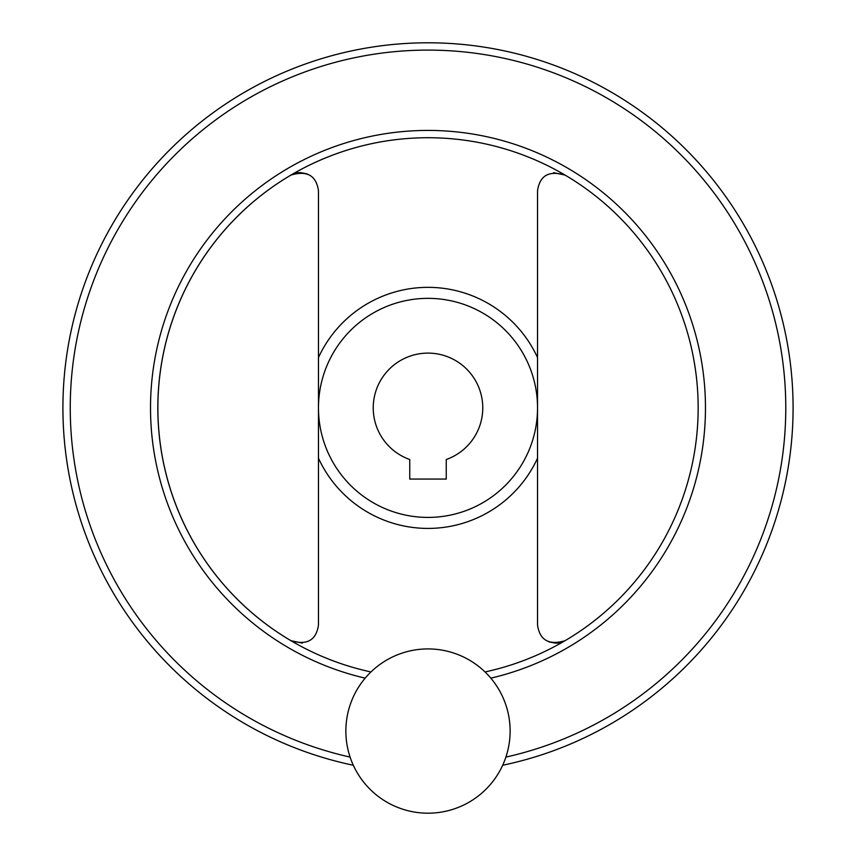 <?xml version="1.0" encoding="UTF-8"?>
<svg xmlns="http://www.w3.org/2000/svg" width="856" height="856" viewBox="0 0 856 856"><rect width="100%" height="100%" fill="white"/><g stroke="black" fill="none" stroke-linecap="round" stroke-linejoin="round"><path stroke-width="1.28" d="M560.605 642.578L557.128 643.188M555.94 643.231L548.942 641.904M553.629 172.666L565.035 175.063C548.931 170.28 539.751 175.534 537.525 190.792L537.525 624.976C539.719 640.224 548.889 645.467 565.035 640.705M302.371 643.102L290.965 640.705C307.069 645.488 316.249 640.235 318.475 624.976L318.475 190.792C316.281 175.544 307.111 170.301 290.965 175.063M409.746 479.071L446.254 479.071L446.254 459.512A54.763 54.763 0 0 0 472.031 375.313A54.763 54.763 0 0 0 383.97 375.313A54.763 54.763 0 0 0 409.746 459.512L409.746 479.071M318.475 407.884A109.525 109.525 0 0 0 482.763 502.74A109.525 109.525 0 0 0 482.763 313.029A109.525 109.525 0 0 0 318.475 407.884M295.395 173.179L298.872 172.58M300.06 172.538L307.058 173.864M345.856 731.056A82.144 82.144 0 0 0 469.067 802.19A82.144 82.144 0 0 0 469.067 659.923A82.144 82.144 0 0 0 345.856 731.056M157.836 407.884A270.164 270.164 0 0 0 370.948 671.949A270.164 270.164 0 0 1 408.858 138.405A270.164 270.164 0 0 1 695.447 369.696A270.164 270.164 0 0 1 485.052 671.949A270.164 270.164 0 0 0 695.447 369.696A270.164 270.164 0 0 0 408.858 138.405A270.164 270.164 0 0 0 157.836 407.884M62.916 407.884A365.084 365.084 0 0 0 353.314 765.243A365.084 365.084 0 0 1 402.941 43.656A365.084 365.084 0 0 1 789.649 357.894A365.084 365.084 0 0 1 502.686 765.243A365.084 365.084 0 0 0 789.649 357.894A365.084 365.084 0 0 0 402.941 43.656A365.084 365.084 0 0 0 62.916 407.884M537.525 357.541A120.546 120.546 0 0 0 318.475 357.541M318.475 458.228A120.546 120.546 0 0 0 537.525 458.228M490.83 678.145A277.462 277.462 0 0 0 702.252 365.79A277.462 277.462 0 0 0 406.889 131.225A277.462 277.462 0 0 0 365.17 678.145M505.917 757.078A357.787 357.787 0 0 0 781.956 355.711A357.787 357.787 0 0 0 401.839 51.06A357.787 357.787 0 0 0 350.083 757.078"/></g></svg>
